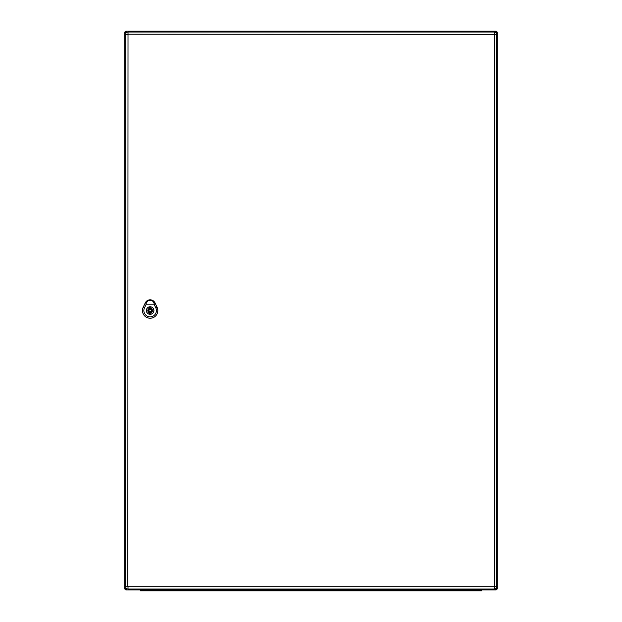 <?xml version="1.0" encoding="UTF-8"?>
<svg xmlns="http://www.w3.org/2000/svg" width="622" height="622" viewBox="0 0 622 622"><rect width="100%" height="100%" fill="white"/><g stroke="black" fill="none" stroke-linecap="round" stroke-linejoin="round"><path stroke-width="0.93" d="M128.179 589.967L140.549 589.967L140.549 590.9L144.273 590.9L144.273 589.967L477.727 589.967L477.727 590.9L144.273 590.9M481.451 589.967L481.451 590.9L481.451 589.967L495.656 589.967L126.344 589.967A1.633 1.633 0 0 1 124.711 588.342L124.711 32.733A1.633 1.633 0 0 1 126.344 31.1L495.656 31.1L126.344 31.1L126.344 32.741L124.711 32.733M495.656 32.398L495.656 31.1A1.633 1.633 0 0 1 497.289 32.733A1.633 1.633 0 0 0 495.656 31.1A1.633 1.633 0 0 1 497.289 32.733L497.289 588.342L496.068 588.342M495.656 588.669L495.656 589.967A1.633 1.633 0 0 0 497.289 588.342M126.344 589.967A1.633 1.633 0 0 1 124.711 588.342L126.352 588.342L126.344 589.967A1.633 1.633 0 0 1 124.711 588.342M481.451 590.9L477.727 590.9M494.404 586.896L494.404 589.034A2.333 2.333 0 0 0 496.729 586.709L496.729 34.358A2.333 2.333 0 0 0 494.404 32.033L128.015 32.033A2.333 2.333 0 0 0 125.691 34.358L125.691 586.709A2.333 2.333 0 0 0 128.015 589.034L494.404 589.034A2.333 2.333 0 0 0 496.729 586.709L127.829 586.709L128.015 34.171L494.591 34.358L494.591 586.709M152.242 300.442L154.443 302.836L152.242 300.442L154.093 303.279L154.357 304.811L145.921 304.811L146.186 303.279L148.036 300.442L150.058 299.991L152.157 300.387M148.036 300.442L145.82 302.852L147.624 300.449A5.357 5.357 0 0 0 145.307 302.86L143.215 307.221A7.697 7.697 0 0 0 150.143 318.239A7.697 7.697 0 0 0 157.078 307.214L154.979 302.852A5.373 5.373 0 0 0 145.299 302.852L143.2 307.214A7.682 7.682 0 0 0 150.143 318.223A7.682 7.682 0 0 0 157.063 307.221L154.964 302.86A5.357 5.357 0 0 0 152.654 300.449L147.624 300.449L145.82 302.852L148.122 300.387M153.922 310.533A3.786 3.786 0 0 1 148.246 313.815A3.786 3.786 0 0 1 148.246 307.26A3.786 3.786 0 0 1 153.922 310.533M154.357 304.811L155.803 307.828A6.282 6.282 0 0 1 150.143 316.831A6.282 6.282 0 0 1 144.475 307.828L145.921 304.811M150.135 306.809A3.724 3.724 0 0 0 146.411 310.533A3.724 3.724 0 0 0 150.135 314.258A3.724 3.724 0 0 0 153.867 310.533A3.724 3.724 0 0 0 150.135 306.809M150.835 308.31L150.835 307.206A3.398 3.398 0 0 0 149.443 307.206L149.443 308.31A2.333 2.333 0 0 0 149.443 312.757L149.443 313.861A3.398 3.398 0 0 0 150.835 313.861L150.835 312.757A2.333 2.333 0 0 0 150.835 308.31M150.135 311.7A1.166 1.166 0 0 0 151.301 310.533A1.166 1.166 0 0 0 150.135 309.367A1.166 1.166 0 0 0 148.977 310.533A1.166 1.166 0 0 0 150.135 311.7M497.289 32.733L496.068 32.733M494.591 34.358L496.729 34.358A2.333 2.333 0 0 0 494.404 32.033L494.404 34.171M128.015 34.171L128.015 32.033A2.333 2.333 0 0 0 125.691 34.358L127.829 34.358M127.829 586.709L125.691 586.709A2.333 2.333 0 0 0 128.015 589.034L128.015 586.896M155.026 302.836L154.038 303.303M144.584 307.882L143.107 307.167M155.694 307.882L157.172 307.167M146.24 303.303L145.253 302.836M150.135 308.667A1.866 1.866 0 0 0 148.277 310.533A1.866 1.866 0 0 0 150.135 312.399A1.866 1.866 0 0 0 152.001 310.533A1.866 1.866 0 0 0 150.135 308.667M147.577 300.473L145.68 302.238M154.606 302.253L152.701 300.473"/></g></svg>
